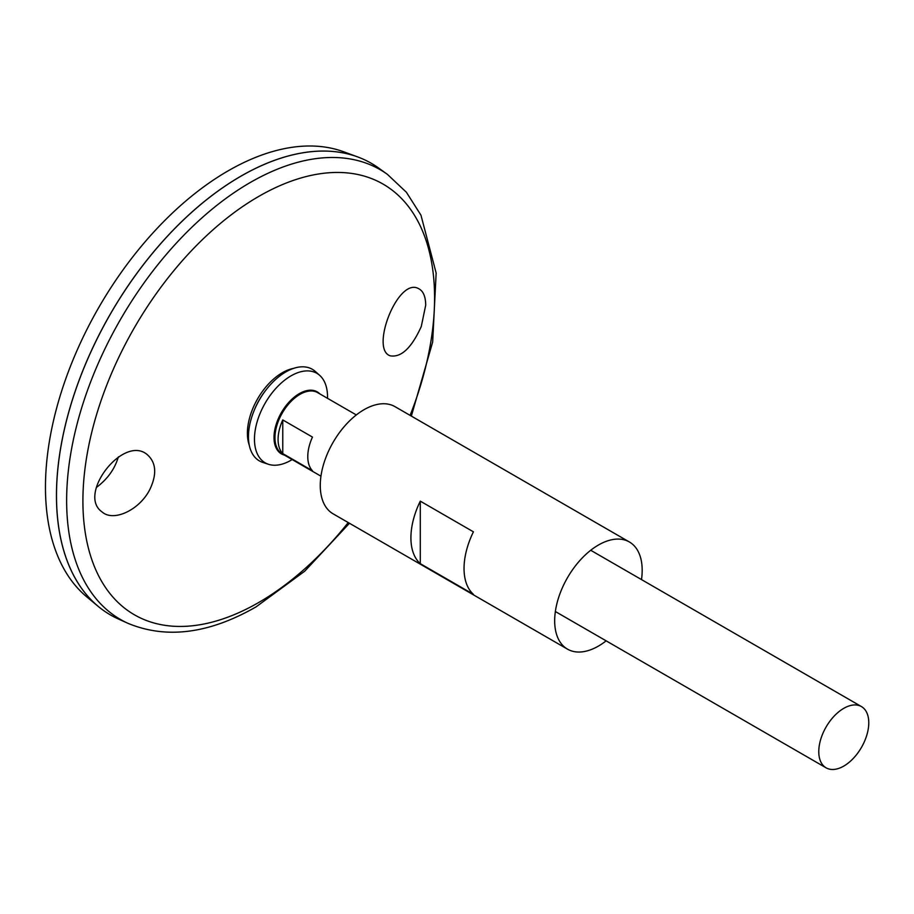 <?xml version="1.0" encoding="UTF-8"?>
<svg xmlns="http://www.w3.org/2000/svg" width="914" height="914" viewBox="0 0 914 914"><rect width="100%" height="100%" fill="white"/><g stroke="black" fill="none" stroke-linecap="round" stroke-linejoin="round"><path stroke-width="1.37" d="M606.142 640.84A61.878 35.726 -60 0 1 598.43 646.084A61.878 35.726 -60 0 1 567.491 649.146A61.878 35.726 -60 0 1 567.491 577.694A61.878 35.726 -60 0 1 629.369 541.968A61.878 35.726 -60 0 1 641.502 579.602M567.491 649.146L333.096 513.817A61.878 35.726 -60 0 1 333.084 442.365A61.878 35.726 -60 0 1 394.974 406.639L629.369 541.968M473.418 594.329L420.291 563.664A61.878 35.726 -60 0 1 420.291 501.146L473.418 531.822A61.878 35.726 120 0 0 473.418 594.329M420.291 563.664L420.291 501.146M421.285 326.492C411.608 347.834 401.303 357.614 390.358 355.843C369.759 349.788 397.659 277.536 418.201 288.436C423.079 290.663 425.581 296.227 425.718 305.105L421.285 326.492M150.17 488.796C156.888 474.195 156.1 462.975 147.828 455.149C124.373 433.282 76.707 494.314 101.98 511.863C113.576 522.42 140.173 509.704 150.17 488.796M387.41 174.368A259.69 149.93 -60 0 0 120.42 319.58A259.69 149.93 -60 0 0 128.154 623.405L118.272 618.949A260.776 150.559 -60 0 1 110.503 313.856A260.776 150.559 -60 0 1 378.613 168.027L387.41 174.368L406.387 192.26L420.966 215.19L436.149 273.046L432.653 342.099L411.346 416.087M56.497 495.582A260.73 150.536 -60 0 1 240.873 176.219M110.491 614.962A260.776 150.559 -60 0 1 98.152 606.359A260.776 150.559 -60 0 1 110.468 313.833A260.776 150.559 -60 0 1 357.648 156.911A260.776 150.559 -60 0 1 371.267 163.286M98.152 606.359L86.761 596.865A258.239 149.096 -60 0 1 98.952 307.184A258.239 149.096 -60 0 1 343.721 151.793L357.648 156.911M118.454 456.863L116.695 461.696C112.822 471.624 106.058 480.204 96.404 487.448M292.16 459.571A51.675 29.831 -60 0 1 291.006 460.256A51.675 29.831 -60 0 1 268.442 464.278L262.764 462.415A52.909 30.55 -60 0 1 253.898 411.117L254.355 409.986A47.814 27.603 -60 0 1 265.677 390.369L266.431 389.41A52.909 30.55 -60 0 1 315.284 371.438L319.74 375.414A51.675 29.831 -60 0 1 327.52 398.321M253.898 411.117A52.909 30.55 -60 0 1 266.431 389.41M268.442 464.278A51.675 29.831 -60 0 1 265.163 403.154A51.675 29.831 -60 0 1 319.74 375.414M843.782 766.081A35.36 20.416 -60 0 1 826.096 767.829A35.36 20.416 -60 0 1 826.096 726.996A35.36 20.416 -60 0 1 861.456 706.591A35.36 20.416 -60 0 1 866.872 734.925A35.36 20.416 -60 0 1 843.782 766.081M282.769 419.937L312.462 437.086A35.36 20.416 120 0 0 312.462 470.744L282.769 453.595A35.36 20.416 -60 0 1 282.769 419.937L282.769 453.595M348.234 522.557A248.665 143.567 -60 0 1 258.753 602.475A248.665 143.567 -60 0 1 85.688 463.409A248.665 143.567 -60 0 1 320.026 173.763A248.665 143.567 -60 0 1 410.112 415.379M249.248 445.107A49.39 28.517 -60 0 1 257.634 398.801A49.39 28.517 -60 0 1 293.543 368.388M284.471 455.126A35.806 20.668 -60 0 1 281.432 412.534A35.806 20.668 -60 0 1 319.831 393.877M320.963 476.194L282.277 453.858A35.36 20.416 -60 0 1 282.277 413.025A35.36 20.416 -60 0 1 317.638 392.62L356.323 414.945M128.154 623.405C166.588 639.252 209.237 633.722 256.126 606.839L304.728 571.193L349.456 523.265M861.456 706.591L590.718 550.274M826.096 767.829L555.358 611.523"/></g></svg>
